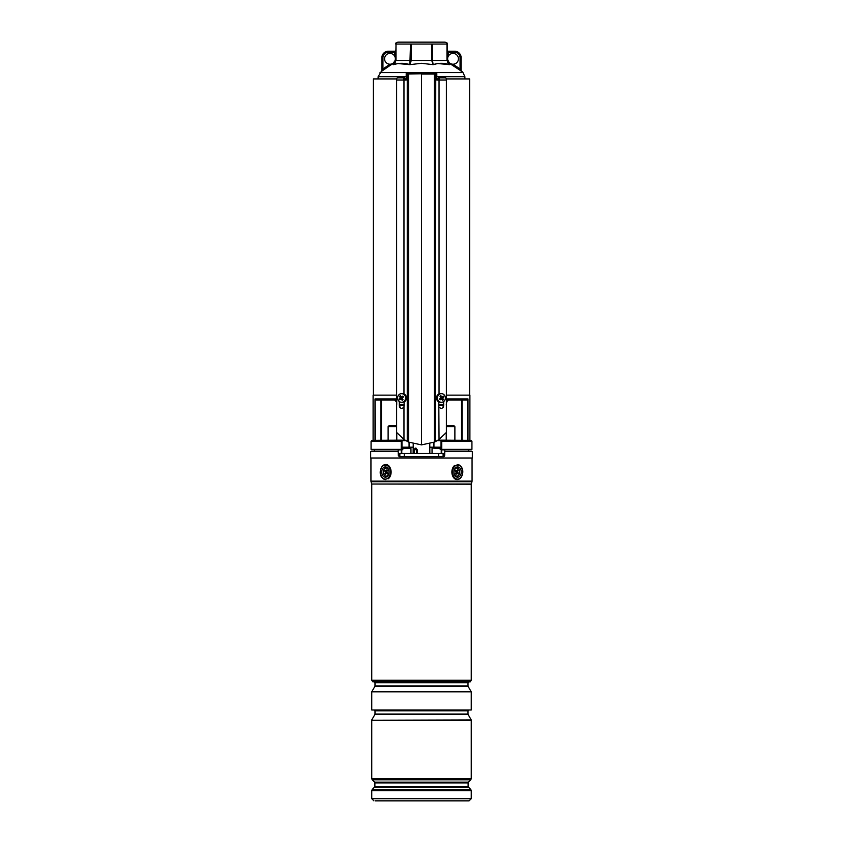 <?xml version="1.0" encoding="UTF-8"?>
<svg xmlns="http://www.w3.org/2000/svg" width="843" height="843" viewBox="0 0 843 843"><rect width="100%" height="100%" fill="white"/><g stroke="black" fill="none" stroke-linecap="round" stroke-linejoin="round"><path stroke-width="1.26" d="M436.8 78.926L439.287 78.926M446.263 78.926L469.625 78.926L469.625 395.146M373.375 395.146L373.375 78.926L396.737 78.926M403.713 78.926L406.2 78.926M402.838 449.351L402.153 449.888L371.605 449.888L371.068 449.351L401.236 449.351L401.447 449.888L402.838 449.351L402.838 447.19L413.196 447.19M401.236 441.237L401.963 441.458L401.963 449.351L401.236 449.351L401.236 441.237L371.068 441.237L371.068 449.351M401.247 441.237L401.563 440.32L371.995 440.32L371.068 441.237M429.793 447.19L440.162 447.19L440.162 449.351L441.553 449.888L440.162 449.351M469.899 440.151L469.899 395.146L446.379 395.146M396.621 395.146L373.101 395.146L373.101 440.151M446.379 398.929L467.981 398.929L466.737 400.014L448.434 400.014L461.553 400.014L461.553 440.151L461.574 400.014M376.263 400.014L394.566 400.014L381.447 400.014L381.447 440.151L381.426 400.014M471.395 449.888L441.553 449.888L441.764 449.351L471.932 449.351L471.395 449.888M441.037 441.458L441.437 440.32L471.005 440.32L471.932 441.237L441.764 441.237L441.764 449.351L441.037 449.351L441.037 441.458L441.764 441.237M437.096 440.699L440.773 440.699L441.279 440.151L438.002 440.151L471.005 440.32M404.998 440.151L397.359 440.151M371.995 440.32L401.721 440.151L402.227 440.699L401.721 440.151M438.002 440.151L445.641 440.151L438.002 440.151M409.066 447.19L409.066 442.301M433.934 447.19L433.934 442.301M438.803 405.546L443.671 405.546L438.803 405.546M447.949 399.845A1.623 1.433 180 0 0 446.811 401.215L446.284 398.929L448.434 400.014A1.623 1.623 0 0 0 446.811 401.637L446.284 404.461M396.716 404.461L396.716 398.929L395.051 399.845A1.623 1.433 180 0 1 396.189 401.215M399.329 405.546L404.197 405.546L399.329 405.546M375.535 440.151L375.019 398.929L396.621 398.929M441.279 440.151L441.753 441.237M394.566 400.014L396.189 401.637A1.623 1.623 0 0 0 394.566 400.014L395.051 399.845M446.811 401.637L448.434 400.014M447.296 52.319L454.651 52.319A5.406 5.406 0 0 1 460.057 57.724L460.057 68.978L461.142 70.559L461.142 57.724L461.142 70.559A1.085 1.085 0 0 0 461.542 71.402L459.403 69.843L460.057 68.978L453.028 64.216A5.406 5.406 0 0 1 448.381 56.049A5.406 5.406 0 0 1 458.434 58.81A5.406 5.406 0 0 1 453.028 64.216L452.47 65.132L459.403 69.843L449.53 63.415L449.572 64.648C444.061 62.856 438.581 62.856 433.133 64.648L437.443 63.604M447.696 59.748L449.53 63.415L450.994 64.247M437.865 63.541L449.572 64.648L448.676 63.878M421.5 63.299L433.133 64.648L421.5 63.299L409.867 64.648C404.44 62.856 398.96 62.856 393.428 64.648L393.47 63.415L390.53 65.132L395.198 61.676M393.46 64.637L397.622 63.625M398.054 63.562L409.867 64.648L410.499 44.068L396.02 44.068L396.02 60.475L431.732 60.475L431.732 44.068L411.268 44.068L411.268 60.475L409.867 64.648M382.701 70.506L381.879 71.118M406.2 76.692L378.107 76.692L381.858 70.559L381.858 57.724L381.858 70.527A1.085 1.085 0 0 1 381.457 71.402L390.53 65.132L389.972 64.216A5.406 5.406 0 0 0 394.619 56.049A5.406 5.406 0 0 0 384.566 58.81A5.406 5.406 0 0 0 389.972 64.216L382.943 68.978L383.597 69.843M447.802 62.603L447.296 60.475L449.572 64.648L446.98 60.475L446.98 44.068L432.501 44.068L432.501 60.475L447.296 60.475L447.296 44.068M447.296 43.162L445.136 42.15L397.864 42.15L395.704 43.162L395.704 44.068L395.704 43.162M395.304 59.748L396.02 60.475L393.428 64.648L395.704 60.475L396.02 44.068M410.499 44.068L411.268 44.068M431.732 44.068L432.501 44.068M395.694 60.822L395.051 62.898M395.704 59.621L393.375 63.004M433.133 64.648L431.732 60.475L432.501 60.475L433.133 64.648M447.296 56.049L448.381 56.049L448.381 51.233A1.085 1.085 0 0 1 447.296 50.158A1.085 1.085 0 0 0 448.381 51.233L454.651 51.233A6.491 6.491 0 0 1 461.142 57.724A6.491 6.491 0 0 0 454.651 51.233L454.651 52.319M388.349 51.233A6.491 6.491 0 0 0 381.858 57.724A6.491 6.491 0 0 1 388.349 51.233L394.619 51.233L388.349 51.233L388.349 52.319A5.406 5.406 0 0 0 382.943 57.724L382.943 68.978L381.858 70.559M395.704 50.158A1.085 1.085 0 0 1 394.619 51.233A1.085 1.085 0 0 0 395.704 50.158A1.085 1.085 0 0 1 394.619 51.233L394.619 52.319L388.349 52.319M395.704 52.319L394.619 52.319L394.619 56.049L395.704 56.049M402.364 393.649L401.005 393.692M440.636 393.649L441.995 393.692M435.22 73.51A0.537 0.537 90 0 1 435.757 74.058L435.388 441.627L435.388 74.058A0.537 0.537 90 0 0 434.851 73.51L436.8 73.51L436.8 74.058L434.398 74.058L434.398 442.09L421.5 444.893L421.5 73.51L408.644 73.51L408.602 74.058L408.602 442.09L403.966 439.477L396.621 432.459L396.621 80.001L403.966 80.001L403.966 393.934M437.833 78.926A2.16 0.843 90 0 1 438.56 77.841L445.536 77.841A2.16 0.843 90 0 1 446.379 80.001L446.379 432.459L439.034 439.477L435.757 441.426M434.398 442.09L435.388 441.627M405.167 78.926A2.16 0.843 90 0 0 404.44 77.841L397.464 77.841A2.16 0.843 90 0 0 396.621 80.001M399.329 401.542L399.329 406.063C400.362 408.697 401.9 409.045 403.966 407.106L403.966 439.477M434.177 73.51L406.2 74.058L406.2 80.001L403.966 80.001M404.197 401.911L403.966 407.106M408.602 442.09L421.5 444.893M436.8 74.058L436.8 80.001L439.034 80.001L439.034 393.934M438.803 401.911L439.034 439.477M443.671 401.542L443.671 406.063C442.638 408.697 441.1 409.045 439.034 407.106M438.56 77.841A2.16 0.843 90 0 1 439.393 80.001L439.034 80.001M406.2 74.058L406.2 73.51L408.644 73.51M439.024 78.926A1.623 0.632 -90 0 0 438.56 78.378A1.623 0.632 -90 0 0 438.086 78.926M404.44 77.841A2.16 0.843 90 0 0 403.607 80.001M403.976 78.926A1.623 0.632 -90 0 1 404.44 78.378A1.623 0.632 -90 0 1 404.914 78.926M444.672 395.483A4.331 3.983 90 0 0 437.886 395.989A4.331 3.983 90 0 0 441.416 402.301A4.331 3.983 90 0 0 444.672 395.483M442.059 396.832L440.689 396.927L441.69 396.642A9.189 3.467 -134 0 0 440.773 395.63A8.915 2.36 137.2 0 0 439.983 396.242A9.189 2.36 58.7 0 1 440.689 397.411L440.583 398.096A9.189 1.581 140.5 0 1 439.54 398.981A8.915 1.633 59.5 0 0 439.825 399.424A8.915 1.633 59.5 0 0 440.109 399.845A9.189 2.54 -26.4 0 0 441.289 399.192L441.005 399.034M441.69 396.642L442.322 396.768L441.69 396.642M441.405 399.055L441.816 397.812L443.028 397.854A9.189 3.045 -36.3 0 0 443.861 396.969A8.915 6.565 -137.6 0 0 443.587 396.537A8.915 6.565 -137.6 0 0 443.302 396.105A9.189 1.064 150.1 0 1 442.322 396.768M441.416 393.649L440.467 393.649A4.331 3.983 90 0 0 437.211 400.467A4.331 3.983 90 0 0 440.467 402.301L441.416 402.301M443.028 397.854L442.923 398.539L441.711 398.486M441.922 399.308L441.289 399.192L441.922 399.308A9.189 1.992 48.8 0 1 442.628 400.32A8.915 5.838 -20.5 0 0 443.418 399.708A9.189 3.836 -123.5 0 0 442.923 398.539M441.816 397.812L441.584 396.99M442.006 397.633L443.861 396.969M441.837 398.728L443.418 399.708M440.151 399.055L440.109 399.845M441.321 397.042L440.352 396.853M440.531 396.716L440.773 395.63M404.83 395.483A4.331 3.983 -90 0 0 398.044 395.989A4.331 3.983 -90 0 0 401.584 402.301A4.331 3.983 -90 0 0 404.83 395.483M401.595 396.895L401.184 398.149L399.972 398.096A9.189 3.045 143.7 0 0 399.139 398.981A8.915 6.565 42.4 0 0 399.413 399.424A8.915 6.565 42.4 0 0 399.698 399.845A9.189 1.064 -29.9 0 1 400.678 399.192L401.31 399.308A9.189 3.467 46 0 0 402.227 400.32A8.915 2.36 -42.8 0 0 403.017 399.708A9.189 2.36 -121.3 0 1 402.311 398.539L402.417 397.854A9.189 1.581 -39.5 0 1 403.46 396.969A8.915 1.633 -120.5 0 0 403.175 396.537A8.915 1.633 -120.5 0 0 402.891 396.105A9.189 2.54 153.6 0 0 401.711 396.768L401.995 396.927M399.972 398.096L400.077 397.411L401.289 397.464M401.078 396.642L401.711 396.768L401.078 396.642A9.189 1.992 -131.2 0 1 400.372 395.63A8.915 5.838 159.5 0 0 399.582 396.242A9.189 3.836 56.5 0 0 400.077 397.411M401.584 402.301L402.532 402.301A4.331 3.983 -90 0 0 405.789 395.483A4.331 3.983 -90 0 0 402.532 393.649L401.584 393.649M403.091 397.274L402.891 396.105M401.679 398.918L402.648 399.108M402.469 399.234L402.227 400.32M401.184 398.149L401.416 398.971M400.994 398.317L399.139 398.981M401.163 397.232L399.582 396.242M468.708 451.511L468.708 449.888M444.798 451.511L472.333 451.511L472.333 458.002L370.667 458.002L370.667 451.511L398.202 451.511L398.349 455.663L399.424 456.706L443.576 456.706L444.651 455.663L444.851 449.888M374.292 451.511L374.292 449.888M398.149 449.888L398.202 451.511M443.576 456.706A1.085 1.085 0 0 0 444.651 455.663L443.155 455.663M470.173 681.787L372.827 681.787L470.173 681.882L471.248 680.259L471.248 484.24L371.71 484.008L471.29 484.008L471.975 481.722L371.025 481.722L370.941 481.1L472.059 481.1L471.975 481.722M471.248 691.829L471.248 709.996L371.752 709.996L371.752 691.829L471.248 691.829L468.15 686.455L374.85 686.455L374.998 685.917L468.002 685.917L468.002 682.693L374.998 682.693L374.187 681.882M471.248 719.943L371.752 720.238L471.248 719.943L468.15 714.579L374.85 714.579L374.998 714.042L468.002 714.042L468.002 710.807L374.998 710.807L374.187 709.996M470.773 789.448L468.434 787.109L374.566 787.109L372.227 789.448L470.773 789.448L471.248 790.597L371.752 790.597L371.752 798.69L471.248 798.69L469.087 800.85L375.261 800.85M388.802 800.85L467.739 800.85M386.969 476.685A5.142 3.635 -90 0 0 388.655 469.814A5.142 3.635 -90 0 0 383.797 467.444A5.142 3.635 -90 0 0 382.121 474.303A5.142 3.635 -90 0 0 386.969 476.685M459.203 476.685A5.142 3.635 90 0 0 460.879 469.814A5.142 3.635 90 0 0 456.031 467.444A5.142 3.635 90 0 0 453.977 472.059A5.142 3.635 90 0 0 459.203 476.685M396.621 426.642L388.117 426.642L389.192 425.557L395.683 425.557L396.621 426.495L395.683 425.557M447.317 425.557L446.379 426.495L447.317 425.557L453.808 425.557L454.883 426.642L446.379 426.642M414.25 453.46L414.292 449.667L415.557 448.128L417.19 449.667L417.18 453.46M416.421 453.46L416.421 449.667L415.641 449.129L414.408 449.667L414.377 453.46M417.19 449.667L414.292 449.667M399.845 456.706L399.845 453.46L443.155 453.46L443.155 456.706M404.25 453.46L404.25 456.706M438.655 453.46L438.655 456.706M443.102 453.46L443.102 456.706M403.86 448.054L408.855 448.054M407.633 448.054L405.135 448.054M435.388 448.054L439.14 448.054M384.429 475.304A4.057 2.866 90 0 1 383.85 469.635A4.057 2.866 90 0 1 387.864 468.813A4.057 2.866 90 0 1 388.444 474.493A4.057 2.866 90 0 1 384.429 475.304M387.675 473.956A1.897 1.338 -90 0 0 388.95 472.66A1.897 1.338 -90 0 0 388.486 470.552M384.998 470.173L385.125 471.648A0.864 0.611 90 0 1 385.251 472.86L384.808 473.682L385.43 474.335L385.862 473.513A0.864 0.611 90 0 1 386.716 473.334L387.295 473.956L387.759 473.092L387.179 472.47A0.864 0.611 90 0 1 387.053 471.258L387.485 470.436L386.874 469.793L386.442 470.615A0.864 0.611 90 0 1 385.588 470.784L384.998 470.173M387.021 471.332A1.243 0.875 90 0 1 386.705 471.29L385.788 470.931M386.189 473.197L387.106 472.839A1.243 0.875 90 0 1 387.495 472.807M385.799 473.629L384.808 473.682M385.936 470.984L386.284 471.353A1.243 0.875 90 0 1 386.452 473.092L385.251 472.86M385.873 470.963L384.545 471.037M455.136 475.304A4.057 2.866 -90 0 1 453.977 472.059A4.057 2.866 -90 0 1 455.568 468.434A4.057 2.866 -90 0 1 458.571 468.813A4.057 2.866 -90 0 1 459.15 474.493A4.057 2.866 -90 0 1 455.136 475.304M455.705 470.173L455.241 471.037L455.821 471.648A0.864 0.611 -90 0 1 455.947 472.86L455.515 473.682L456.126 474.335L456.558 473.513A0.864 0.611 -90 0 1 457.412 473.334L458.002 473.956L457.875 472.47A0.864 0.611 -90 0 1 457.749 471.258L458.192 470.436L457.57 469.793L457.138 470.615A0.864 0.611 -90 0 1 456.284 470.784L455.705 470.173M456.811 470.931L455.894 471.29A1.243 0.875 -90 0 1 455.505 471.321M457.201 470.489L458.192 470.436M457.064 473.134L456.716 472.775A1.243 0.875 -90 0 1 456.548 471.037L457.749 471.258M457.127 473.165L458.455 473.092M455.979 472.797A1.243 0.875 -90 0 1 456.295 472.839L457.212 473.197M438.803 404.461L443.671 404.461M467.981 398.929L467.981 440.151M375.019 440.151L375.019 398.929M399.329 404.461L404.197 404.461M467.465 440.151L467.465 399.761M462.09 400.014L462.09 440.151M380.91 440.151L380.91 400.014M405.904 440.699L402.227 440.699L401.963 441.458M464.893 78.926L464.893 76.692L436.8 76.692M380.024 72.561L462.976 72.561L464.893 76.692M460.057 57.724L461.142 57.724M381.858 57.724L382.943 57.724M407.78 73.51A0.537 0.537 90 0 0 407.243 74.058L407.243 441.426M408.149 73.51A0.537 0.537 90 0 0 407.612 74.058L407.612 441.627M434.356 73.51L434.398 74.058L421.5 74.058M446.379 80.001L439.393 80.001M398.349 455.663L399.845 455.663M441.679 453.46L441.732 449.888M401.321 453.46L401.268 449.888M372.827 681.787L371.752 680.259L471.248 680.259M374.566 787.109L374.882 786.34L468.118 786.34L468.118 782.915L374.882 782.915L374.566 782.146L468.434 782.146L470.773 779.807L372.227 779.807L374.566 782.146M471.248 778.658L471.248 720.386L371.752 720.386L371.752 778.658L471.248 778.658L470.773 779.807M383.217 465.736A7.029 4.974 -90 0 0 380.91 475.136A7.029 4.974 -90 0 0 387.559 478.392A7.029 4.974 -90 0 0 389.856 468.993A7.029 4.974 -90 0 0 383.217 465.736M385.746 479.635A7.566 5.353 90 0 1 380.583 473.924A7.566 5.353 90 0 1 383.196 465.42M383.428 465.252A7.566 5.353 90 0 1 385.746 464.493M385.767 479.635C378.022 477.907 379.508 468.076 383.291 465.294L385.767 464.493A7.566 5.353 90 0 1 390.983 470.362A7.566 5.353 90 0 1 388.107 478.877M455.441 465.736A7.029 4.974 90 0 0 453.144 475.136A7.029 4.974 90 0 0 459.783 478.392A7.029 4.974 90 0 0 462.09 468.993A7.029 4.974 90 0 0 455.441 465.736M459.804 478.708A7.566 5.353 -90 0 0 462.417 470.183A7.566 5.353 -90 0 0 457.233 464.493C464.978 466.211 463.492 476.042 459.709 478.835L457.233 479.635A7.566 5.353 -90 0 1 452.017 473.755A7.566 5.353 -90 0 1 454.893 465.252M415.641 449.129A1.085 0.674 107 0 0 416.157 448.223M414.64 449.161A1.085 0.811 58.7 0 0 414.84 448.318M410.952 453.46L410.952 448.487L402.838 448.487M440.162 448.487L432.48 448.054M387.306 470.773L386.442 470.615M387.738 473.071L386.716 473.334M386.284 471.353L385.125 471.648M455.262 471.058L456.284 470.784M456.716 472.775L457.875 472.47M455.694 473.344L456.558 473.513M443.133 407.601L443.133 405.546M399.867 407.601L399.867 405.546M471.932 441.237L471.932 449.351M381.447 400.014L381.447 440.151M461.142 70.527L462.976 72.561M378.107 76.692L378.107 78.926M440.752 398.855L441.679 399.139M441.184 397.095L442.196 396.821M401.816 398.855L400.804 399.129M402.248 397.095L401.321 396.811M472.059 481.1L472.059 458.002M471.248 798.69L471.248 790.597M374.882 786.34L374.882 782.915M372.227 789.448L371.752 790.597M371.752 778.658L372.227 779.807M371.752 798.69L373.913 800.85M468.118 782.915L468.434 782.146M468.434 787.109L468.118 786.34M370.941 481.1L370.941 458.002M371.71 484.008L371.025 481.722M371.752 680.259L371.752 484.24M468.15 714.579L468.002 714.042M374.85 714.579L371.752 719.943M374.998 714.042L374.998 710.807M468.002 710.807L468.813 709.996M468.15 686.455L468.002 685.917M374.85 686.455L371.752 691.829M374.998 685.917L374.998 682.693M468.002 682.693L468.813 681.882M396.768 440.151L396.768 432.638L396.768 440.151M388.117 440.151L388.117 426.642M446.232 440.151L446.232 432.638L446.232 440.151M454.883 440.151L454.883 426.642M429.772 443.776L429.856 453.46M413.228 443.776L413.144 453.46M414.535 449.235L414.334 453.46M401.763 453.46L401.763 449.888M441.237 453.46L441.237 449.888M432.048 453.46L432.048 448.487"/></g></svg>
